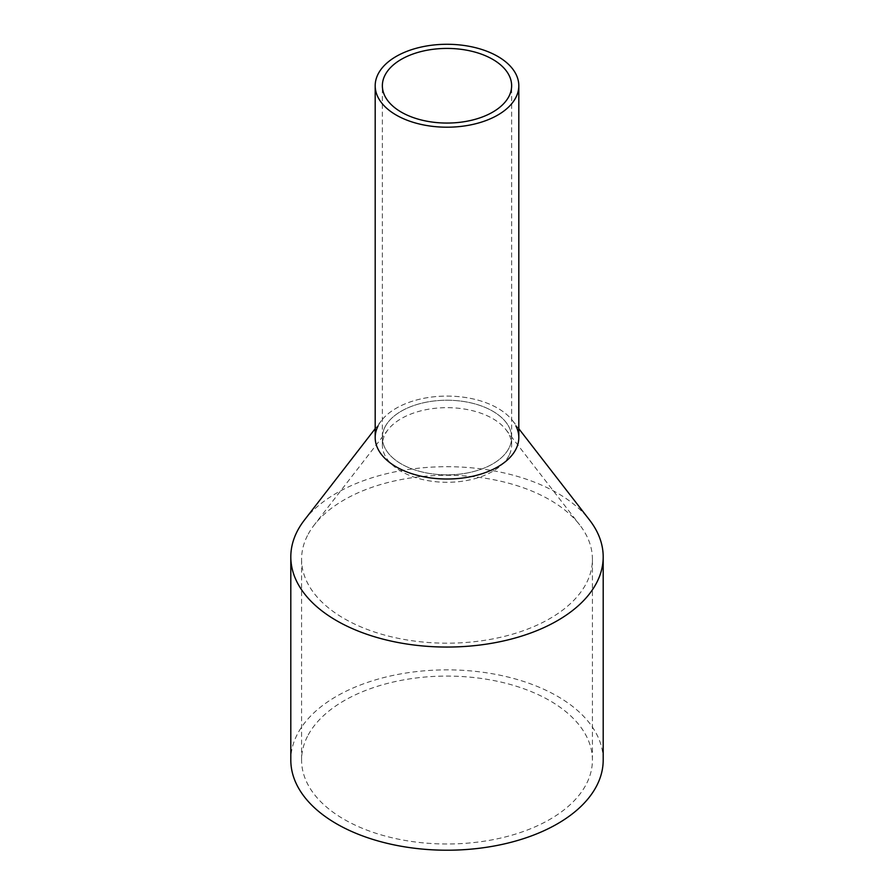 <?xml version="1.0" encoding="UTF-8"?>
<svg xmlns="http://www.w3.org/2000/svg" width="894" height="894" viewBox="0 0 894 894"><rect width="100%" height="100%" fill="white"/><g stroke="black" fill="none" stroke-linecap="round" stroke-linejoin="round"><path stroke-width="0.67" stroke-dasharray="4.47 3.35" d="M518.811 437.546A71.811 41.459 0 0 0 457.214 396.511A71.811 41.459 0 0 0 378.095 425.879A71.811 41.459 0 0 0 375.189 437.546M384.979 427.041A64.636 37.313 0 0 0 382.364 437.546A64.636 37.313 0 0 0 437.803 474.479A64.636 37.313 0 0 0 509.021 448.05A64.636 37.313 0 0 0 511.636 437.546A64.636 37.313 0 0 0 456.197 400.613A64.636 37.313 0 0 0 384.979 427.041A64.636 37.313 0 0 0 382.364 437.546A64.636 37.313 0 0 0 437.803 474.479A64.636 37.313 0 0 0 509.021 448.05A64.636 37.313 0 0 0 511.636 437.546A64.636 37.313 0 0 0 456.197 400.613A64.636 37.313 0 0 0 384.979 427.041M378.095 425.879A71.811 41.459 180 0 1 381.447 420.627A71.811 41.459 180 0 1 447 396.087A71.811 41.459 180 0 1 512.553 420.627A71.811 41.459 180 0 1 515.905 425.879M304.418 520.062A156.193 90.171 180 0 1 447 466.702A156.193 90.171 180 0 1 589.582 520.062M603.193 760.045A156.193 90.171 0 0 0 469.216 670.779A156.193 90.171 0 0 0 297.121 734.656A156.193 90.171 0 0 0 290.807 760.045M307.458 535.595A145.42 83.958 0 0 0 301.58 559.242A145.42 83.958 0 0 0 426.315 642.339A145.42 83.958 0 0 0 586.542 582.877A145.42 83.958 0 0 0 592.42 559.242A145.42 83.958 0 0 0 579.748 524.957A145.42 83.958 0 0 0 447 475.284A145.42 83.958 0 0 0 314.252 524.957A145.42 83.958 0 0 0 307.458 535.595M307.458 736.399A145.42 83.958 0 0 0 301.58 760.045A145.42 83.958 0 0 0 426.315 843.143A145.42 83.958 0 0 0 586.542 783.68A145.42 83.958 0 0 0 592.42 760.045A145.42 83.958 0 0 0 467.685 676.937A145.42 83.958 0 0 0 307.458 736.399M509.021 455.493A64.636 37.313 180 0 1 437.803 481.922A64.636 37.313 180 0 1 382.364 444.977A64.636 37.313 180 0 1 384.979 434.473A64.636 37.313 180 0 1 387.996 429.746A64.636 37.313 180 0 1 447 407.664A64.636 37.313 180 0 1 506.004 429.746A64.636 37.313 180 0 1 511.636 444.977A64.636 37.313 180 0 1 509.021 455.493M382.364 444.977L382.364 85.735M511.636 444.977L511.636 85.735M381.447 420.627L375.189 428.695M512.553 420.627L518.811 428.695M301.58 760.045L301.58 559.242M592.42 760.045L592.42 559.242M387.996 429.746L314.252 524.957M506.004 429.746L579.748 524.957"/><path stroke-width="1.34" d="M378.095 74.068A71.811 41.459 0 0 0 375.189 85.735A71.811 41.459 0 0 0 436.786 126.78A71.811 41.459 0 0 0 515.905 97.412A71.811 41.459 0 0 0 518.811 85.735A71.811 41.459 0 0 0 457.214 44.7A71.811 41.459 0 0 0 378.095 74.068M375.189 85.735L375.189 437.546A71.811 41.459 0 0 0 436.786 478.592A71.811 41.459 0 0 0 515.905 449.224A71.811 41.459 0 0 0 518.811 437.546L518.811 85.735M384.979 75.23A64.636 37.313 0 0 0 382.364 85.735A64.636 37.313 0 0 0 437.803 122.679A64.636 37.313 0 0 0 509.021 96.239A64.636 37.313 0 0 0 511.636 85.735A64.636 37.313 0 0 0 456.197 48.801A64.636 37.313 0 0 0 384.979 75.23M515.905 425.879A71.811 41.459 180 0 1 515.905 449.224A71.811 41.459 180 0 1 426.784 477.329A71.811 41.459 180 0 1 378.095 425.879M518.811 428.695L589.582 520.062A156.193 90.171 180 0 1 603.193 556.884A156.193 90.171 180 0 1 596.879 582.273A156.193 90.171 180 0 1 424.784 646.139A156.193 90.171 180 0 1 290.807 556.884A156.193 90.171 180 0 1 297.121 531.494A156.193 90.171 180 0 1 304.418 520.062L375.189 428.695M290.807 556.884L290.807 760.045A156.193 90.171 0 0 0 424.784 849.3A156.193 90.171 0 0 0 596.879 785.424A156.193 90.171 0 0 0 603.193 760.045L603.193 556.884"/></g></svg>
